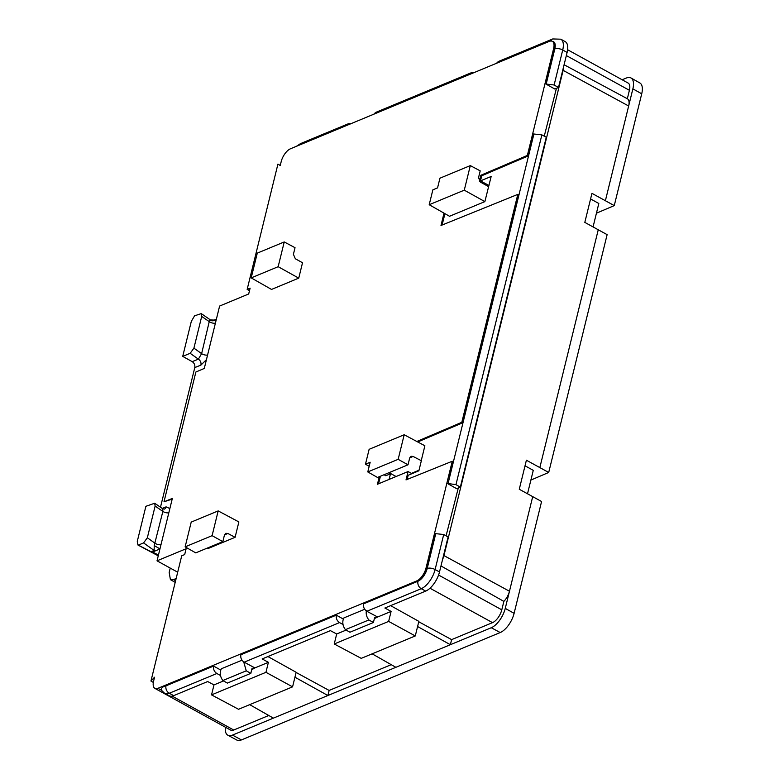 <?xml version="1.0" encoding="UTF-8"?>
<svg xmlns="http://www.w3.org/2000/svg" width="779" height="779" viewBox="0 0 779 779"><rect width="100%" height="100%" fill="white"/><g stroke="black" fill="none" stroke-linecap="round" stroke-linejoin="round"><path stroke-width="1.17" d="M364.689 609.285L343.958 617.883L343.062 620.074C342.38 623.482 343.169 626.686 345.438 629.675L368.847 619.957C366.549 616.987 365.74 613.794 366.422 610.385M622.148 79.76L626.297 78.046A17.323 8.024 118.8 0 1 630.98 77.958L639.851 82.954A17.226 7.985 118.8 0 1 641.721 93.792L614.261 205.598L596.432 213.203M614.261 205.598L591.952 193.348L584.815 222.395L607.123 234.645L548.708 472.464L530.889 480.068M548.708 472.464L526.4 460.214L519.272 489.261L541.58 501.51L514.111 613.326A17.226 7.985 118.8 0 1 500.215 632.548L241.422 739.923A17.226 7.985 118.8 0 1 236.826 740.05L227.867 735.23A17.323 8.024 118.8 0 1 225.384 727.197M532.719 496.583L505.259 608.389A17.323 8.024 118.8 0 1 491.276 627.728L232.483 735.103A17.323 8.024 118.8 0 1 227.867 735.23M525.027 465.803L533.274 470.341L527.519 493.75M598.262 229.717L539.857 467.527M590.579 198.937L598.817 203.475L593.072 226.893M630.98 77.958A17.323 8.024 118.8 0 1 632.869 88.855L605.4 200.67M566.343 55.572L629.403 90.296A11.481 5.317 -61.2 0 0 628.127 83.061L567.609 49.739M629.403 90.296L627.329 98.738A11.481 5.317 -61.2 0 0 627.329 98.738L564.084 64.735M563.529 67.023A10.75 4.986 118.8 0 1 563.129 70.353L628.653 106.002A11.481 5.317 -61.2 0 0 627.358 98.758L614.388 91.776M249.494 290.713L247.157 289.389L277.918 164.135L280.265 165.401M176.142 578.505L173.522 579.595L170.406 579.644L169.17 572.429L170.231 568.086M153.327 682.423L150.951 681.05L181.721 555.807L184.681 554.58L186.113 548.757L157.027 560.822L172.354 498.433L163.999 501.793L195.88 372.021L204.283 368.438L219.61 306.05L248.686 293.985L250.117 288.162L247.157 289.389M220.749 670.047L213.602 666.074L165.995 685.832C162.616 686.659 161.097 688.13 161.438 690.223L157.952 688.305A11.481 5.317 118.8 0 1 154.865 688.373L230.652 730.098A11.481 5.317 -61.2 0 0 233.739 730.02L268.765 715.492M249.689 704.644L273.41 718.131M391.233 664.672L329.137 690.437L327.891 695.52L294.939 677.224M253.331 668.84L252.104 668.158L250.828 673.358L227.361 683.095L222.852 680.534C219.99 676.503 219.493 672.569 221.372 668.752L241.987 660.193M372.148 653.834L395.878 667.311M429.989 588.223L492.523 622.645L451.606 639.627L450.359 644.71L417.593 626.52M375.916 617.981L374.689 617.299L373.414 622.489L349.946 632.236L345.438 629.675M440.982 565.953L503.867 601.388A11.481 5.317 -61.2 0 0 509.466 591.242L443.942 555.593A10.75 4.986 118.8 0 1 442.608 559.322M503.867 601.388L501.793 609.83L438.567 575.029M492.523 622.645A11.481 5.317 -61.2 0 0 501.793 609.83M563.129 70.353L443.942 555.593M277.918 164.135L280.236 165.528L281.2 161.604A11.481 5.317 -61.2 0 1 290.47 148.779L549.253 41.404A11.481 5.317 -61.2 0 1 552.34 41.336L553.236 41.832A11.481 5.317 -61.2 0 1 554.502 49.067L545.913 84.035L554.814 89.03L558.494 87.501L567.112 52.446A17.128 7.936 118.8 0 0 565.242 41.667L560.851 39.193A17.177 7.956 118.8 0 1 562.72 49.992L567.112 52.446M235.092 537.315L238.871 521.94L218.178 510.907L212.092 535.67L222.843 541.629L224.459 535.017L225.822 533.303L227.867 533.469L235.092 537.315L207.857 548.62L207.058 548.182M150.951 681.05L154.554 677.214L153.59 681.138A11.481 5.317 118.8 0 0 154.865 688.373M157.952 688.305L416.736 580.93A11.481 5.317 -61.2 0 0 426.006 568.105L452.248 461.246L406.025 479.893L408.079 471.538L377.435 484.256L379.285 476.719M416.823 441.489L461.82 422.296L517.801 194.39L440.992 225.482L444.02 213.144M479.397 181.205L480.847 175.265L527.364 155.43L553.616 48.571A11.481 5.317 -61.2 0 0 552.34 41.336M298.747 278.132L302.525 262.757L295.338 258.764L293.41 254.314L295.037 247.703L284.238 241.948L278.152 266.7L251.198 277.889L271.52 289.437L298.747 278.132L278.152 266.7M161.438 690.223L164.69 693.378A17.177 7.956 118.8 0 0 169.267 693.252L173.698 695.647L207.691 681.537L213.991 684.897L211.537 694.887L238.53 709.279L292.573 686.854L296.147 672.277L267.918 656.551M243.7 661.907L246.261 670.816L250.828 673.358M329.137 690.437L296.108 672.462M292.573 686.854L265.941 672.316L268.395 662.325L262.172 658.937L330.393 630.63L336.694 633.989L334.24 643.98L361.232 658.362L415.275 635.946L418.859 621.369L390.62 605.643M368.847 619.957L373.414 622.489M451.606 639.627L418.761 621.759M446.085 535.816L458.295 487.985M544.248 136.169L556.43 88.358M222.843 541.629L195.743 552.876L185.139 546.848L191.215 522.086L218.178 510.907M172.188 499.086L163.999 501.793M533.956 133.861L448.061 483.545L455.919 484.635L460.34 487.138L546.274 137.279L541.833 134.855L533.644 133.988L528.259 155.927L527.364 155.43M528.259 155.927L481.743 175.762L480.847 175.265M481.743 175.762L480.477 180.894L488.959 185.47M444.916 213.65L442.121 225.014M461.82 422.296L462.707 422.793L518.687 194.877L517.801 194.39M462.707 422.793L417.729 441.966M380.415 476.251L378.565 483.788M411.964 473.681L408.079 471.538M369.168 466.3L365.468 464.196L370.171 462.239L367.785 471.938L377.503 477.459L408.011 464.8L409.686 457.994L411.039 456.28L413.084 456.445L421.351 460.72L418.868 470.808L408.186 475.248L407.154 479.436M448.061 483.545L453.144 461.743L452.248 461.246M447.759 483.681L456.65 488.676L460.34 487.138M415.275 635.946L388.643 621.408L391.097 611.418L384.884 608.019L425.685 591.095A17.128 7.936 118.8 0 0 439.502 571.981L448.11 536.926L443.67 534.501L435.48 533.634L426.892 568.602L426.006 568.105M435.792 533.508L427.204 568.475A11.432 5.297 118.8 0 1 418.411 581.037L363.55 603.861C363.121 607.016 364.212 609.48 366.821 611.252L377.62 617.007L374.368 618.623M418.411 581.037A11.481 5.317 -61.2 0 0 426.892 568.602M343.373 619.091L336.304 615.157L240.847 654.769C240.409 657.924 241.5 660.388 244.119 662.16L254.908 667.915L251.783 669.482M177.69 572.195L157.027 560.822M173.698 695.647A17.128 7.936 118.8 0 1 169.131 695.764L164.69 693.378M265.941 672.316L211.537 694.887M246.261 670.816L222.852 680.534M388.643 621.408L334.24 643.98M560.851 39.193L552.739 38.95L498.326 61.531L496.447 63.313M469.201 74.618L471.061 72.837L473.632 72.788M471.061 72.837L375.614 112.439L373.745 114.231M346.499 125.536L348.359 123.754L350.93 123.695M545.913 84.035L554.083 84.989L558.494 87.501M185.139 546.848L212.092 535.67M206.435 359.664L200.904 365.108L194.789 367.581L160.484 507.226M200.904 365.108A4.596 3.506 68 0 0 198.372 359.158L201.625 353.647L209.648 319.926L214.235 320.072L216.377 319.205M209.648 319.926A4.596 3.574 167.9 0 0 216.348 319.312M389.101 479.416L390.483 473.788L388.74 472.795M384.037 474.742L385.79 475.735L390.483 473.788M421.205 460.779L424.886 445.783L404.194 434.75L398.157 459.328L408.011 464.8M484.869 201.605L464.274 190.173L429.2 204.721L449.522 216.27L484.869 201.605L491.169 176.463L480.477 180.894M411.409 473.369L419.014 470.214M220.447 675.471L216.815 673.494C214.235 671.702 213.164 669.229 213.602 666.074M343.013 624.485L339.517 622.577C336.947 620.785 335.876 618.322 336.304 615.157M159.958 548.893L154.223 545.573L162.869 511.404L162.684 508.745L164.291 509.135A4.596 3.506 68 0 0 166.093 506.856L169.871 508.551M159.929 549.01L152.596 551.97L151.038 551.717L138.273 545.125L143.589 542.924L147.338 537.773L155.128 506.077L154.69 503.244L145.887 506.311L137.279 541.376L137.932 545.008L158.254 555.846M251.198 277.889L257.284 253.126L284.238 241.948M213.991 684.897L223.554 680.934M268.395 662.325L254.908 667.915M336.694 633.989L346.139 630.065M391.097 611.418L377.62 617.007M194.789 367.581C195.149 365.069 194.292 363.092 192.209 361.651L182.714 356.383L191.332 321.318L194.604 315.797L201.264 313.616L201.703 316.44L193.913 348.145L190.164 353.296L182.714 356.383M365.468 464.196L369.129 449.308L404.194 434.75M488.55 186.609L480.468 182.13L478.53 177.68L480.205 170.874L470.312 165.596L464.274 190.173M396.092 476.514L389.042 472.668M154.924 551.026A4.596 3.506 68 0 0 154.145 550.461L154.223 545.573M367.785 471.938L398.157 459.328M429.2 204.721L432.861 189.833L437.555 187.885L439.94 178.196L470.312 165.596M215.393 323.207A4.596 2.045 13.8 0 1 210.028 322.126A4.596 2.045 13.8 0 1 209.454 321.776L201.703 316.44M207.565 355.078A4.596 2.045 13.8 0 1 202.199 354.007A4.596 2.045 13.8 0 1 201.625 353.647L193.913 348.145M168.819 512.835A4.596 2.045 13.8 0 1 163.454 511.764A4.596 2.045 13.8 0 1 162.869 511.404L155.128 506.077M160.99 544.706A4.596 2.045 13.8 0 1 155.625 543.635A4.596 2.045 13.8 0 1 155.05 543.275L147.338 537.773M241.422 739.923L232.483 735.103M500.215 632.548L491.276 627.728M514.111 613.326L505.259 608.389M641.721 93.792L632.869 88.855M173.522 579.595L175.587 580.764M233.739 730.02L172.149 696.124M224.508 534.861L227.867 533.469M553.616 48.571L554.502 49.067M416.736 580.93L417.632 581.416M552.739 38.95A5.745 4.401 67.5 0 0 550.734 41.024M348.359 123.754L300.752 143.502A5.745 4.401 67.5 0 0 298.893 145.293M552.496 41.423A11.432 5.297 118.8 0 1 554.814 48.931A5.745 2.551 -166.2 0 1 562.681 49.973A5.745 2.551 13.8 0 1 562.72 49.992L554.122 85.008M162.227 508.424L166.093 506.856M554.814 48.931L546.225 83.898M216.854 673.514L169.267 693.252A5.745 4.401 -112.5 0 1 165.995 685.832M244.158 662.179L339.556 622.596M417.972 581.261A5.745 4.401 67.5 0 0 421.215 588.681A5.745 4.401 67.5 0 0 421.254 588.7L366.86 611.272M158.439 555.086L152.596 551.97M425.685 591.095L421.254 588.7A17.177 7.956 118.8 0 0 435.11 569.537L439.502 571.981M443.709 534.521L435.11 569.537A5.745 2.551 13.8 0 0 427.204 568.475M192.209 361.651L198.372 359.158L190.164 353.296M541.872 134.874L455.958 484.655M409.725 457.848L413.084 456.445M151.038 551.717L154.145 550.461L143.589 542.924M170.406 579.644L175.197 582.361M296.38 146.325L300.752 143.502M162.684 508.745L154.69 503.244M201.264 313.616L209.979 319.604"/></g></svg>
